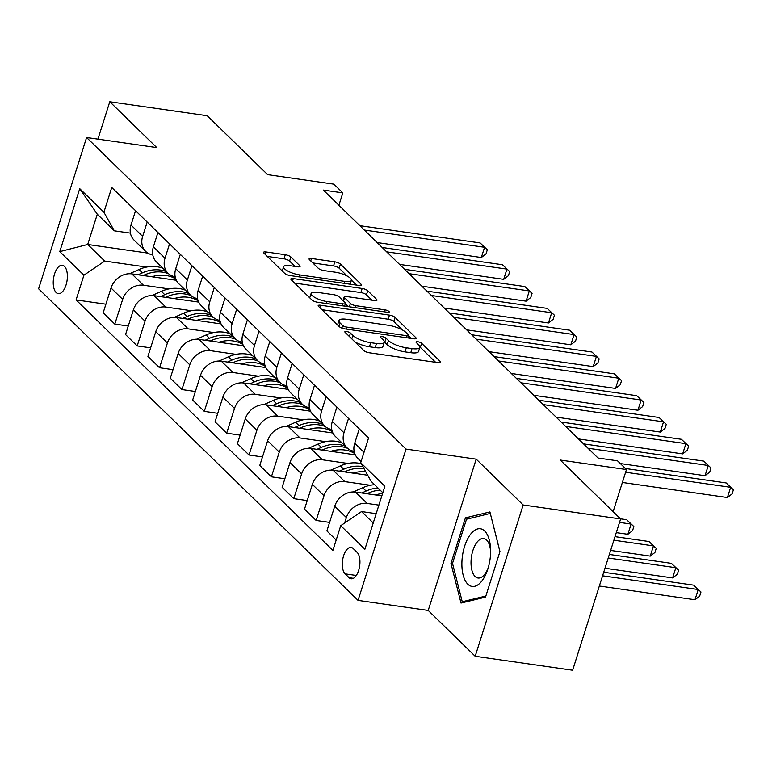 <?xml version="1.0" encoding="UTF-8"?>
<svg xmlns="http://www.w3.org/2000/svg" width="772" height="772" viewBox="0 0 772 772"><rect width="100%" height="100%" fill="white"/><g stroke="black" fill="none" stroke-linecap="round" stroke-linejoin="round"><path stroke-width="1.16" d="M346.551 331.506A3.078 0.888 17.6 0 0 344.852 331.777A3.078 0.888 17.6 0 0 345.103 332.317L363.766 350.527A4.4 1.274 17.6 0 0 369.354 352.785L438.216 362.666A4.4 1.274 17.6 0 0 440.658 362.28A4.4 1.274 17.6 0 0 440.291 361.499L421.628 343.299A3.078 0.888 17.6 0 0 417.72 341.716A3.078 0.888 17.6 0 0 416.012 341.977A3.078 0.888 17.6 0 0 416.272 342.527L418.685 344.881A14.07 4.072 17.6 0 1 419.852 347.381A14.07 4.072 17.6 0 1 412.065 348.606L406.323 347.786A14.07 4.072 17.6 0 1 388.461 340.548L386.039 338.194A3.078 0.888 17.6 0 0 382.13 336.611A3.078 0.888 17.6 0 0 380.432 336.872A3.078 0.888 17.6 0 0 380.683 337.422L383.105 339.776A14.07 4.072 17.6 0 1 384.273 342.276A14.07 4.072 17.6 0 1 376.475 343.501L370.743 342.681A14.07 4.072 17.6 0 1 352.881 335.444L350.459 333.089A3.078 0.888 17.6 0 0 346.551 331.506M56.163 292.54A14.34 6.842 -81.8 0 0 58.276 293.649A14.34 6.842 -81.8 0 0 66.653 282.784A14.34 6.842 -81.8 0 0 64.462 266.369A14.34 6.842 -81.8 0 0 62.349 265.259A14.34 6.842 -81.8 0 0 53.972 276.135A14.34 6.842 -81.8 0 0 56.163 292.54M290.88 256.989A4.4 1.274 17.6 0 0 285.293 254.721L265.973 251.952A4.4 1.274 17.6 0 0 263.542 252.338A4.4 1.274 17.6 0 0 263.908 253.12L284.636 273.336A4.4 1.274 17.6 0 0 290.214 275.594L359.086 285.476A4.4 1.274 17.6 0 0 361.518 285.09A4.4 1.274 17.6 0 0 361.151 284.308L340.423 264.092A4.4 1.274 17.6 0 0 334.845 261.833L311.502 258.485A4.4 1.274 17.6 0 0 309.07 258.871A4.4 1.274 17.6 0 0 309.437 259.653L318.305 268.299A4.4 1.274 17.6 0 0 323.893 270.567L335.463 272.226A11.763 3.397 17.6 0 1 351.376 280.361A11.763 3.397 17.6 0 1 344.862 281.394L299.526 274.89A11.763 3.397 17.6 0 1 283.604 266.745A11.763 3.397 17.6 0 1 290.127 265.722L297.683 266.803A4.4 1.274 17.6 0 0 300.115 266.417A4.4 1.274 17.6 0 0 299.748 265.636L290.88 256.989L289.577 261.081A4.4 1.274 17.6 0 0 284 258.813L267.286 256.42M523.175 504.975L476.199 459.157L428.209 610.44L475.185 656.268L523.175 504.975L620.62 518.958L560.221 460.044L626.478 469.55L617.532 460.826L598.039 458.028L323.343 190.086L342.826 192.884L333.88 184.151L267.614 174.646L207.214 115.732L109.778 101.759L97.919 139.134M476.199 459.157L406.033 449.092L86.589 137.512L156.755 147.577L109.778 101.759M320.602 305.239A4.4 1.274 17.6 0 0 318.17 305.625A4.4 1.274 17.6 0 0 318.537 306.407L339.265 326.624A4.4 1.274 17.6 0 0 344.843 328.882L413.715 338.763A4.4 1.274 17.6 0 0 416.147 338.377A4.4 1.274 17.6 0 0 415.78 337.596L395.052 317.379A4.4 1.274 17.6 0 0 389.474 315.121L320.602 305.239L319.83 307.671M311.946 299.98L291.218 279.763A4.4 1.274 17.6 0 1 290.851 278.982A4.4 1.274 17.6 0 1 293.292 278.595L362.155 288.477A4.4 1.274 17.6 0 1 367.742 290.735L376.611 299.391A4.4 1.274 17.6 0 1 376.977 300.173A4.4 1.274 17.6 0 1 374.545 300.559L346.609 296.545A4.4 1.274 17.6 0 0 344.177 296.93A4.4 1.274 17.6 0 0 344.544 297.712L350.43 303.454A4.4 1.274 17.6 0 0 356.008 305.712L385.083 309.89A3.078 0.888 17.6 0 1 389.252 312.013A3.078 0.888 17.6 0 1 387.544 312.284L317.533 302.238A4.4 1.274 17.6 0 1 311.946 299.98M620.62 518.958L572.631 670.241L475.185 656.268M357.108 552.356L353.171 548.516A13.886 6.63 -81.8 0 0 351.125 547.435A13.886 6.63 -81.8 0 0 343.009 557.963A13.886 6.63 -81.8 0 0 345.132 573.866L349.069 577.707A13.886 6.63 -81.8 0 0 351.115 578.778A13.886 6.63 -81.8 0 0 359.231 568.25A13.886 6.63 -81.8 0 0 357.108 552.356M406.033 449.092L358.044 600.375L38.6 288.796L86.589 137.512M382.825 492.719L371.11 481.294L360.707 462.708L368.553 437.965L111.747 187.48L103.902 212.223L114.304 230.809L97.301 214.23L87.709 244.483L104.703 261.071L146.603 267.073M360.707 462.708L384.871 486.273L364.895 549.239L340.732 525.674L361.518 511.556L376.176 513.66M105.899 304.197L76.081 299.922L332.886 550.407L340.732 525.674M76.081 299.922L83.926 275.189L59.762 251.624L79.738 188.657L103.902 212.223M428.209 610.44L358.044 600.375M338.898 205.265L342.826 192.884M613.122 511.653L626.478 469.55M361.518 511.556L373.223 522.972M147.838 253.11L87.709 244.483L59.762 251.624M128.268 326.016L114.816 324.095L103.187 312.747L111.033 288.004A17.92 14.871 -45.7 0 1 131.809 273.886L176.315 280.275M114.816 324.095L122.671 299.353A17.92 14.871 -45.7 0 1 143.447 285.235L168.971 288.902M150.636 347.844L137.194 345.914L125.556 334.565L133.402 309.823A17.92 14.871 -45.7 0 1 154.188 295.705L198.694 302.093M137.194 345.914L145.04 321.171A17.92 14.871 -45.7 0 1 165.816 307.053L191.34 310.72M173.005 369.663L159.563 367.733L147.925 356.384L155.77 331.651A17.92 14.871 -45.7 0 1 176.556 317.524L221.062 323.912M159.563 367.733L167.408 342.99A17.92 14.871 -45.7 0 1 188.185 328.872L213.719 332.539M195.374 391.481L181.931 389.551L170.294 378.203L178.149 353.47A17.92 14.871 -45.7 0 1 198.925 339.352L243.431 345.731M181.931 389.551L189.777 364.809A17.92 14.871 -45.7 0 1 210.553 350.691L236.087 354.358M217.752 413.3L204.3 411.37L192.672 400.021L200.517 375.288A17.92 14.871 -45.7 0 1 221.294 361.171L265.8 367.549M204.3 411.37L212.146 386.627A17.92 14.871 -45.7 0 1 232.922 372.509L258.456 376.176M240.121 435.118L226.669 433.188L215.041 421.84L222.886 397.107A17.92 14.871 -45.7 0 1 243.662 382.989L288.168 389.368M226.669 433.188L234.514 408.456A17.92 14.871 -45.7 0 1 255.3 394.328L280.825 397.995M262.49 456.937L249.038 455.007L237.409 443.659L245.255 418.926A17.92 14.871 -45.7 0 1 266.031 404.808L310.537 411.187M249.038 455.007L256.883 430.274A17.92 14.871 -45.7 0 1 277.669 416.156L303.193 419.814M284.858 478.756L271.406 476.826L259.778 465.477L267.623 440.744A17.92 14.871 -45.7 0 1 288.4 426.627L332.906 433.005M271.406 476.826L279.261 452.093A17.92 14.871 -45.7 0 1 300.038 437.975L325.562 441.632M307.227 500.574L293.785 498.644L282.147 487.296L289.992 462.563A17.92 14.871 -45.7 0 1 310.778 448.445L355.284 454.833M293.785 498.644L301.63 473.911A17.92 14.871 -45.7 0 1 322.406 459.794L347.931 463.451M329.596 522.393L316.153 520.463L304.515 509.124L312.361 484.382A17.92 14.871 -45.7 0 1 333.147 470.264L367.713 475.224M316.153 520.463L323.999 495.73A17.92 14.871 -45.7 0 1 344.775 481.612L370.309 485.27M336.187 540.004L326.884 530.943L334.739 506.2A17.92 14.871 -45.7 0 1 355.516 492.082L381.831 495.856M344.63 523.03L346.367 517.549A17.92 14.871 -45.7 0 1 367.144 503.431L378.888 505.11M130.42 233.125L114.304 230.809M361.084 461.521L357.783 458.298A17.92 14.871 -45.7 0 1 354.705 443.234L359.26 428.894M354.126 451.311A17.92 14.871 -45.7 0 1 347.053 447.828A17.92 14.871 -45.7 0 1 343.974 432.764L348.519 418.424M347.053 447.828L335.415 436.479A17.92 14.871 -45.7 0 1 332.336 421.415L336.891 407.076M331.757 429.493A17.92 14.871 -45.7 0 1 324.674 426.009A17.92 14.871 -45.7 0 1 321.606 410.945L326.151 396.605M324.674 426.009L313.046 414.66A17.92 14.871 -45.7 0 1 309.968 399.597L314.513 385.257M309.389 407.674A17.92 14.871 -45.7 0 1 302.306 404.19A17.92 14.871 -45.7 0 1 299.227 389.127L303.782 374.787M302.306 404.19L290.677 392.842A17.92 14.871 -45.7 0 1 287.599 377.778L292.144 363.438M287.01 385.855A17.92 14.871 -45.7 0 1 279.937 382.372A17.92 14.871 -45.7 0 1 276.858 367.298L281.413 352.968M279.937 382.372L268.309 371.023A17.92 14.871 -45.7 0 1 265.23 355.96L269.775 341.62M264.642 364.037A17.92 14.871 -45.7 0 1 257.568 360.553A17.92 14.871 -45.7 0 1 254.49 345.48L259.035 331.149M257.568 360.553L245.94 349.205A17.92 14.871 -45.7 0 1 242.862 334.141L247.407 319.801M242.273 342.218A17.92 14.871 -45.7 0 1 235.199 338.734A17.92 14.871 -45.7 0 1 232.121 323.661L236.666 309.331M235.199 338.734L223.562 327.386A17.92 14.871 -45.7 0 1 220.493 312.322L225.038 297.982M219.904 320.399A17.92 14.871 -45.7 0 1 212.831 316.916A17.92 14.871 -45.7 0 1 209.752 301.842L214.298 287.512M212.831 316.916L201.193 305.567A17.92 14.871 -45.7 0 1 198.114 290.494L202.669 276.164M197.535 298.581A17.92 14.871 -45.7 0 1 190.462 295.097A17.92 14.871 -45.7 0 1 187.384 280.024L191.929 265.693M190.462 295.097L178.824 283.749A17.92 14.871 -45.7 0 1 175.746 268.675L180.301 254.345M175.167 276.762A17.92 14.871 -45.7 0 1 168.084 273.269A17.92 14.871 -45.7 0 1 165.015 258.205L169.56 243.865M168.084 273.269L156.455 261.93A17.92 14.871 -45.7 0 1 153.377 246.857L157.922 232.526M152.798 254.943A17.92 14.871 -45.7 0 1 145.715 251.45A17.92 14.871 -45.7 0 1 142.637 236.386L147.191 222.046M145.715 251.45L134.087 240.111A17.92 14.871 -45.7 0 1 131.008 225.038L135.554 210.708M104.703 261.071L83.926 275.189M79.738 188.657L97.301 214.23M489.921 511.933L465.419 517.867L450.973 563.425L461.009 603.057L485.511 597.123L499.957 551.555L489.921 511.933M452.585 563.657L450.973 563.425M469.588 518.466L465.419 517.867M354.966 341.938A14.07 4.072 17.6 0 0 369.441 346.773L370.743 342.681M384.273 342.276L382.98 346.367A14.07 4.072 17.6 0 1 375.182 347.593L369.441 346.773M419.852 347.381L418.559 351.472A14.07 4.072 17.6 0 1 410.762 352.698L405.03 351.878A14.07 4.072 17.6 0 1 387.158 344.64L384.745 342.276A3.078 0.888 17.6 0 0 384.331 341.948M435.611 362.29L420.325 347.381A3.078 0.888 17.6 0 0 419.91 347.053M402.559 330.059L393.759 321.47A4.4 1.274 17.6 0 0 388.171 319.212L321.914 309.707M411.109 338.387L408.61 335.955M342.691 325.504A3.078 0.888 17.6 0 0 346.599 327.087L407.047 335.762A3.078 0.888 17.6 0 0 408.755 335.492A3.078 0.888 17.6 0 0 408.494 334.942L405.947 332.462A14.07 4.072 17.6 0 0 388.084 325.224L346.763 319.299A14.07 4.072 17.6 0 0 338.966 320.525A14.07 4.072 17.6 0 0 340.143 323.024L342.691 325.504L341.871 328.09M338.966 320.525L337.673 324.607A14.07 4.072 17.6 0 0 337.615 325.012M294.605 283.063L360.862 292.569L362.155 288.477M371.93 300.183L366.439 294.827A4.4 1.274 17.6 0 0 360.862 292.569M345.325 303.83L348.211 306.638M317.63 292.395A11.763 3.397 17.6 0 0 311.116 293.418A11.763 3.397 17.6 0 0 327.029 301.553L343 303.85A4.4 1.274 17.6 0 0 345.441 303.464A4.4 1.274 17.6 0 0 345.074 302.682L339.188 296.94A4.4 1.274 17.6 0 0 333.6 294.682L317.63 292.395M311.116 293.418L309.813 297.51A11.763 3.397 17.6 0 0 309.775 297.857M295.068 266.427L289.577 261.081M283.604 266.745L282.311 270.837A11.763 3.397 17.6 0 0 282.272 271.03M347.217 276.077L339.13 268.183A4.4 1.274 17.6 0 0 333.543 265.925L312.814 262.943M356.471 285.1L351.414 280.168M599.342 586.025L694.983 599.747L698.226 589.528L693.748 585.166L603.714 572.245M602.585 575.806L698.226 589.528L700.976 592.008L699.673 596.1L694.983 599.747M693.748 585.166L700.976 592.008M622.386 482.461L727.407 497.525L730.65 487.306L625.629 472.242M726.172 482.944L733.4 489.795L726.172 482.944L625.388 468.488M733.4 489.795L732.107 493.877L727.407 497.525M375.539 494.958A34.277 28.448 -45.7 0 1 382.574 493.511M353.258 491.928L362.686 487.721A34.277 28.448 -45.7 0 1 374.613 484.71M366.912 493.723L368.234 493.125A34.277 28.448 -45.7 0 1 380.152 490.123M604.987 568.231L672.605 577.929L675.847 567.709L671.379 563.348L609.359 554.45M378.01 488.02A34.277 28.448 134.3 0 0 366.082 491.031L361.74 492.98M608.23 558.002L675.847 567.709L678.607 570.19L677.305 574.281L672.605 577.929M671.379 563.348L678.607 570.19M353.171 473.139A34.277 28.448 -45.7 0 1 365.725 471.673M330.889 470.109L340.317 465.902A34.277 28.448 -45.7 0 1 361.277 463.711M344.544 471.895L345.866 471.306A34.277 28.448 -45.7 0 1 363.979 468.546M610.633 550.426L650.236 556.11L653.479 545.891L649.011 541.519L615.004 536.646M362.908 466.635A34.277 28.448 134.3 0 0 343.714 469.212L339.371 471.161M613.875 540.207L653.479 545.891L656.239 548.371L654.936 552.462L650.236 556.11M649.011 541.519L656.239 548.371M330.802 451.321A34.277 28.448 -45.7 0 1 354.724 453.531M308.52 448.291L317.948 444.083A34.277 28.448 -45.7 0 1 342.006 442.906M322.175 450.076L323.497 449.487A34.277 28.448 -45.7 0 1 347.612 448.349M352.437 450.935A34.277 28.448 -45.7 0 1 354.387 452.44A34.277 28.448 134.3 0 0 353.344 451.359A34.277 28.448 134.3 0 0 353.084 451.109L353.344 451.359M616.278 532.632L627.868 534.292L631.11 524.072L626.642 519.701L620.476 518.823M345.402 446.226A34.277 28.448 134.3 0 0 321.345 447.393L317.002 449.333M619.52 522.403L631.11 524.072L633.86 526.552L632.567 530.644L627.868 534.292M626.642 519.701L633.86 526.552M620.341 463.557L705.039 475.706L708.281 465.487L588.003 448.233M703.803 461.125L711.031 467.967L703.803 461.125L583.526 443.871M711.031 467.967L709.729 472.059L705.039 475.706M578.479 438.94L682.66 453.888L685.912 443.668L565.635 426.414M681.435 439.307L688.663 446.148L681.435 439.307L561.157 422.052M688.663 446.148L687.36 450.24L682.66 453.888M556.11 417.121L660.292 432.069L663.534 421.85L543.266 404.596M659.066 417.488L666.294 424.33L659.066 417.488L538.788 400.234M666.294 424.33L664.991 428.421L660.292 432.069M308.433 429.502A34.277 28.448 -45.7 0 1 332.356 431.712M286.151 426.472L295.579 422.255A34.277 28.448 -45.7 0 1 319.637 421.087M299.806 428.257L301.119 427.669A34.277 28.448 -45.7 0 1 325.244 426.53M330.069 429.116A34.277 28.448 -45.7 0 1 332.008 430.622A34.277 28.448 134.3 0 0 330.966 429.541A34.277 28.448 134.3 0 0 330.705 429.29L330.966 429.541M323.034 424.407A34.277 28.448 134.3 0 0 298.976 425.575L294.634 427.514M533.741 395.303L637.923 410.25L641.165 400.031L520.888 382.777M636.697 395.669L643.916 402.511L636.697 395.669L516.42 378.415M643.916 402.511L642.622 406.603L637.923 410.25M461.955 561.07A29.124 13.896 -81.8 0 0 471.036 586.189A29.124 13.896 -81.8 0 0 487.779 569.253A29.124 13.896 -81.8 0 0 490.538 554.142A29.124 13.896 -81.8 0 0 490.587 549.674A29.124 13.896 -81.8 0 0 476.594 529.274A29.124 13.896 -81.8 0 0 461.955 561.07M490.606 551.42A19.937 9.515 -81.8 0 0 483.687 538.528A19.937 9.515 -81.8 0 0 471.074 560.636A19.937 9.515 -81.8 0 0 478.022 578.006A19.937 9.515 -81.8 0 0 488.29 567.584M490.307 513.467L499.928 551.662M485.858 596.032L462.245 601.745L452.508 563.357L466.51 519.209L490.249 513.457M464.85 602.121L462.245 601.745M286.065 407.674A34.277 28.448 -45.7 0 1 309.987 409.893M263.783 404.653L273.201 400.436A34.277 28.448 -45.7 0 1 297.268 399.269M277.438 406.439L278.75 405.85A34.277 28.448 -45.7 0 1 302.875 404.702M307.69 407.298A34.277 28.448 -45.7 0 1 309.64 408.803A34.277 28.448 134.3 0 0 308.597 407.722A34.277 28.448 134.3 0 0 308.337 407.471M300.665 402.588A34.277 28.448 134.3 0 0 276.608 403.756L272.265 405.696M263.686 385.855A34.277 28.448 -45.7 0 1 287.618 388.075M241.414 382.835L250.832 378.618A34.277 28.448 -45.7 0 1 274.9 377.45M255.059 384.62L256.381 384.031A34.277 28.448 -45.7 0 1 280.506 382.883M285.322 385.479A34.277 28.448 -45.7 0 1 287.271 386.984A34.277 28.448 134.3 0 0 286.229 385.894A34.277 28.448 134.3 0 0 285.968 385.653L286.229 385.894M278.296 380.77A34.277 28.448 134.3 0 0 254.239 381.937L249.887 383.877M241.318 364.037A34.277 28.448 -45.7 0 1 265.25 366.256M219.045 361.016L228.464 356.799A34.277 28.448 -45.7 0 1 252.531 355.631M232.69 362.801L234.012 362.213A34.277 28.448 -45.7 0 1 258.128 361.064M262.953 363.66A34.277 28.448 -45.7 0 1 264.902 365.166A34.277 28.448 134.3 0 0 263.86 364.075A34.277 28.448 134.3 0 0 263.599 363.824M255.928 358.951A34.277 28.448 134.3 0 0 231.861 360.119L227.518 362.058M218.949 342.218A34.277 28.448 -45.7 0 1 242.881 344.428M196.667 339.197L206.095 334.98A34.277 28.448 -45.7 0 1 230.153 333.813M210.322 340.983L211.644 340.394A34.277 28.448 -45.7 0 1 235.759 339.246M240.584 341.842A34.277 28.448 -45.7 0 1 242.533 343.347A34.277 28.448 134.3 0 0 241.491 342.257A34.277 28.448 134.3 0 0 241.231 342.006L241.491 342.257M233.559 337.132A34.277 28.448 134.3 0 0 209.492 338.3L205.149 340.24M196.58 320.399A34.277 28.448 -45.7 0 1 220.502 322.609M174.298 317.379L183.726 313.162A34.277 28.448 -45.7 0 1 207.784 311.994M187.953 319.164L189.275 318.575A34.277 28.448 -45.7 0 1 213.39 317.427M218.215 320.023A34.277 28.448 -45.7 0 1 220.165 321.519A34.277 28.448 134.3 0 0 219.123 320.438A34.277 28.448 134.3 0 0 218.862 320.187L219.123 320.438M211.19 315.314A34.277 28.448 134.3 0 0 187.123 316.481L182.781 318.421M511.363 373.484L615.554 388.432L618.797 378.212L498.519 360.958M614.319 373.841L621.547 380.692L614.319 373.841L494.051 356.587M621.547 380.692L620.254 384.784L615.554 388.432M488.994 351.665L593.186 366.613L596.428 356.394L476.15 339.14M591.95 352.022L599.178 358.874L591.95 352.022L471.673 334.768M599.178 358.874L597.885 362.965L593.186 366.613M466.626 329.847L570.817 344.795L574.059 334.575L453.782 317.321M569.582 330.204L576.809 337.055L569.582 330.204L449.304 312.95M576.809 337.055L575.516 341.147L570.817 344.795M444.257 308.028L548.448 322.976L551.691 312.747L431.413 295.493M547.213 308.385L554.441 315.237L547.213 308.385L426.935 291.131M554.441 315.237L553.138 319.328L548.448 322.976M421.888 286.209L526.07 301.157L529.322 290.928L409.044 273.674M524.844 286.566L532.072 293.418L524.844 286.566L404.567 269.312M532.072 293.418L530.769 297.51L526.07 301.157M174.211 298.581A34.277 28.448 -45.7 0 1 198.134 300.79M151.93 295.56L161.358 291.343A34.277 28.448 -45.7 0 1 185.415 290.175M165.584 297.345L166.906 296.757A34.277 28.448 -45.7 0 1 191.022 295.608M195.847 298.204A34.277 28.448 -45.7 0 1 197.796 299.7A34.277 28.448 134.3 0 0 196.754 298.619A34.277 28.448 134.3 0 0 196.493 298.368L196.754 298.619M188.812 293.495A34.277 28.448 134.3 0 0 164.754 294.663L160.412 296.602M399.52 264.391L503.701 279.339L506.943 269.11L386.675 251.855M502.476 264.748L509.703 271.599L502.476 264.748L382.198 247.494M509.703 271.599L508.401 275.681L503.701 279.339M151.843 276.762A34.277 28.448 -45.7 0 1 175.765 278.972M129.561 273.742L138.989 269.524A34.277 28.448 -45.7 0 1 163.046 268.357M143.216 275.527L144.528 274.938A34.277 28.448 -45.7 0 1 168.653 273.79M173.478 276.376A34.277 28.448 -45.7 0 1 175.418 277.881A34.277 28.448 134.3 0 0 174.375 276.801A34.277 28.448 134.3 0 0 174.115 276.55L174.375 276.801M166.443 271.676A34.277 28.448 134.3 0 0 142.386 272.844L138.043 274.784M377.151 242.572L481.332 257.52L484.575 247.291L364.297 230.037M480.107 242.929L487.325 249.781L480.107 242.929L359.829 225.675M487.325 249.781L486.032 253.863L481.332 257.52M131.809 273.886L143.447 285.235M154.188 295.705L165.816 307.053M176.556 317.524L188.185 328.872M198.925 339.352L210.553 350.691M221.294 361.171L232.922 372.509M243.662 382.989L255.3 394.328M266.031 404.808L277.669 416.156M288.4 426.627L300.038 437.975M310.778 448.445L322.406 459.794M333.147 470.264L344.775 481.612M355.516 492.082L367.144 503.431M354.705 443.234L364.008 452.305M334.739 506.2L346.367 517.549M312.361 484.382L323.999 495.73M332.336 421.415L343.974 432.764M289.992 462.563L301.63 473.911M309.968 399.597L321.606 410.945M267.623 440.744L279.261 452.093M287.599 377.778L299.227 389.127M245.255 418.926L256.883 430.274M265.23 355.96L276.858 367.298M222.886 397.107L234.514 408.456M242.862 334.141L254.49 345.48M200.517 375.288L212.146 386.627M220.493 312.322L232.121 323.661M178.149 353.47L189.777 364.809M198.114 290.494L209.752 301.842M155.77 331.651L167.408 342.99M175.746 268.675L187.384 280.024M133.402 309.823L145.04 321.171M153.377 246.857L165.015 258.205M111.033 288.004L122.671 299.353M131.008 225.038L142.637 236.386M353.383 578.324L349.069 577.707M356.297 575.468L345.132 573.866M351.8 338.85L352.881 335.444M375.182 347.593L376.475 343.501M384.745 342.276L386.039 338.194M387.158 344.64L388.461 340.548M405.03 351.878L406.323 347.786M410.762 352.698L412.065 348.606M420.325 347.381L421.628 343.299M439.905 362.705L440.291 361.499M349.378 336.486L350.459 333.089M388.171 319.212L389.474 315.121M393.759 321.47L395.052 317.379M415.404 338.812L415.78 337.596M345.972 329.046L346.599 327.087M406.429 337.721L407.047 335.762M339.062 326.421L340.143 323.024M292.52 281.027L293.292 278.595M366.439 294.827L367.742 290.735M376.225 300.597L376.611 299.391M343.463 301.119L344.544 297.712M349.359 306.812L350.43 303.454M355.39 307.671L356.008 305.712M384.466 311.84L385.083 309.89M326.411 303.512L327.029 301.553M342.382 305.808L343 303.85M299.362 266.851L299.748 265.636M298.899 276.839L299.526 274.89M344.235 283.343L344.862 281.394M310.73 260.917L311.502 258.485M333.543 265.925L334.845 261.833M339.13 268.183L340.423 264.092M360.765 285.524L361.151 284.308M265.201 254.384L265.973 251.952M284 258.813L285.293 254.721M368.234 493.125L369.17 494.041M362.686 487.721L366.082 491.031M345.866 471.306L346.802 472.223M340.317 465.902L343.714 469.212M323.497 449.487L324.433 450.404M317.948 444.083L321.345 447.393M301.119 427.669L302.055 428.585M295.579 422.255L298.976 425.575M278.75 405.85L279.686 406.767M273.201 400.436L276.608 403.756M256.381 384.031L257.317 384.948M250.832 378.618L254.239 381.937M234.012 362.213L234.949 363.13M228.464 356.799L231.861 360.119M211.644 340.394L212.58 341.311M206.095 334.98L209.492 338.3M189.275 318.575L190.211 319.483M183.726 313.162L187.123 316.481M166.906 296.757L167.842 297.664M161.358 291.343L164.754 294.663M144.528 274.938L145.464 275.845M138.989 269.524L142.386 272.844M407.973 337.943L408.755 335.492M342.99 300.655L344.177 296.93M344.592 306.127L345.441 303.464M350.16 284.192L351.376 280.361"/></g></svg>
